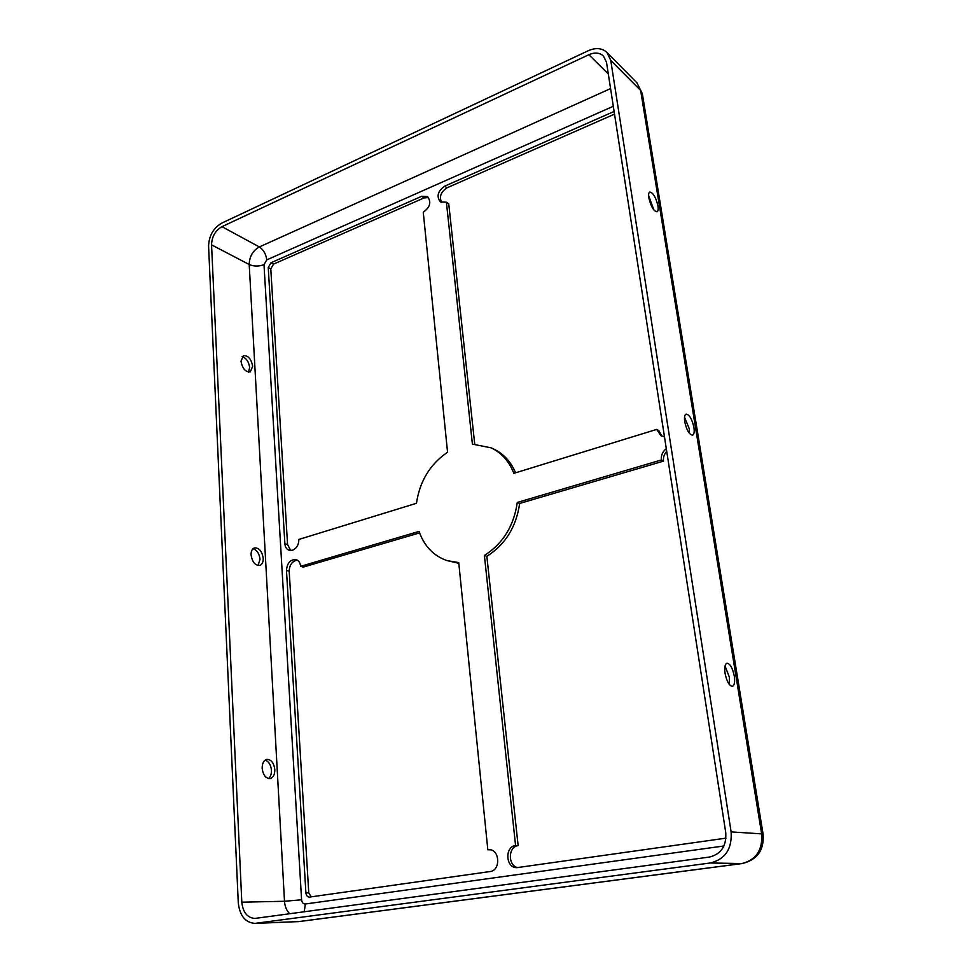 <?xml version="1.0" encoding="UTF-8"?>
<svg xmlns="http://www.w3.org/2000/svg" width="972" height="972" viewBox="0 0 972 972"><rect width="100%" height="100%" fill="white"/><g stroke="black" fill="none" stroke-linecap="round" stroke-linejoin="round"><path stroke-width="1.46" d="M290.677 550.529L287.566 544.539L270.787 268.892L273.557 264.105L424.023 197.936L428.555 197.535M284.869 543.749C285.197 547.224 286.667 549.423 289.267 550.334L292.39 550.274C296.618 548.451 298.781 544.842 298.878 539.436L416.453 503.289C419.77 481.152 430.134 464.13 447.557 452.223L423.257 212.224C430.146 207.243 431.556 202.006 427.486 196.551L421.641 196.308L271.006 262.744L268.236 267.531L284.869 543.749L287.566 544.539M614.11 111.44L444.666 186.162C437.704 191.192 436.282 196.453 440.401 201.933L446.391 202.2L472.404 444.131L491.067 447.813C501.516 452.77 509.109 461.275 513.86 473.328L656.708 429.405L658.846 430.657L661.932 436.209M656.708 429.405L660.826 435.675L664.471 436.768M653.877 209.964L648.603 195.542M648.834 197.863C648.348 194.594 648.652 192.65 649.733 192.031C653.099 192.59 655.833 197.207 657.947 205.87C658.433 209.162 658.129 211.118 657.048 211.75C653.682 211.191 650.948 206.562 648.834 197.863M242.113 356.663C246.268 358.012 248.783 361.633 249.658 367.513L248.516 372.118M240.995 361.207L243.377 355.667C248.152 355.363 251.25 358.911 252.684 366.323L250.278 371.899C245.527 372.191 242.429 368.631 240.995 361.207M689.525 433.524L689.306 428.859L684.519 417.17M684.738 421.775C684.118 417.425 684.567 414.874 686.062 414.121C689.379 414.558 692.003 419.005 693.923 427.449C694.555 431.823 694.105 434.399 692.599 435.164C689.294 434.727 686.669 430.256 684.738 421.775M252.987 548.755C256.936 550.006 259.281 553.505 260.022 559.264L258.09 565.497M251.08 554.951C251.007 551.209 252.113 548.852 254.397 547.904C259.074 547.673 262.027 551.136 263.218 558.293C263.303 562.059 262.185 564.428 259.876 565.376C255.199 565.595 252.27 562.108 251.08 554.951M729.352 684.531L729.328 677.095L725.039 666.002M725.076 673.389C724.298 667.509 724.93 664.119 726.959 663.22C730.13 663.645 732.572 667.934 734.297 676.087C735.099 681.992 734.468 685.394 732.414 686.317C729.255 685.88 726.813 681.566 725.076 673.389M265.162 760.116C268.746 761.392 270.848 764.757 271.443 770.237C271.553 774.101 270.544 776.871 268.43 778.56M262.173 768.378C262.148 763.421 263.667 760.42 266.729 759.399C271.164 759.363 273.861 762.753 274.809 769.557C274.857 774.538 273.326 777.551 270.228 778.584C265.806 778.596 263.133 775.194 262.173 768.378M300.591 566.336C300.239 562.764 298.732 560.528 296.059 559.605C290.288 559.41 287.092 563.043 286.473 570.491L305.901 892.891C306.229 895.504 307.383 896.913 309.375 897.107L490.034 871.556C500.823 870.596 499.912 849.37 489.147 849.662L487.823 849.747L458.735 562.569L446.938 560.589C433.524 555.838 424.229 546.118 419.053 531.405L300.591 566.336L303.288 567.077L419.564 532.887M311.21 896.864L308.768 892.855L289.194 571.232C289.522 564.756 292.244 561.063 297.359 560.176M490.41 849.82L487.823 849.747M446.938 560.589L458.808 563.262M518.076 867.583C507.761 866.295 507.858 846.612 518.137 845.64L486.851 556.324C505.379 544.49 516.326 526.86 519.656 503.447L663.524 461.129C663.086 457.496 664.143 454.24 666.731 451.373M474.725 444.107L448.736 203.828L446.391 202.2M515.61 472.793C510.786 461.566 503.399 453.608 493.472 448.918L491.067 447.813M441.701 202.565C438.992 196.879 440.766 191.958 447.011 187.815L614.523 114.137M731.114 831.886C732.171 848.896 725.258 859.26 710.374 862.978L254.883 923.4C245.211 922.562 239.683 915.66 238.274 902.696L208.579 246.22C208.944 235.795 213.342 228.092 221.762 223.11L588.254 50.726C595.836 47.434 602.057 48.017 606.941 52.452L610.744 60.337L731.114 831.886L761.647 833.879C762.741 850.148 756.095 860.05 741.709 863.586L298.647 921.602L254.883 923.4M725.744 832.652C726.57 845.992 721.151 854.121 709.487 857.049L254.822 918.443C247.265 917.762 242.927 912.356 241.809 902.186L211.556 244.847C211.847 236.633 215.31 230.571 221.944 226.67L588.862 54.711C594.779 52.148 599.663 52.597 603.478 56.06L606.504 62.293L725.744 832.652M666.306 448.687C662.564 451.64 660.924 455.394 661.397 459.963L517.262 502.451C513.909 525.937 502.949 543.603 484.384 555.474L515.585 845.555C504.541 846.636 505.659 868.093 516.8 867.668L725.963 838.156M661.397 459.963L663.524 461.129M517.262 502.451L519.656 503.447M484.384 555.474L486.851 556.324M515.585 845.555L518.137 845.64M289.705 913.777C286.594 910.655 284.869 906.487 284.504 901.275L241.809 902.186M723.946 845.968L305.378 903.996L304.2 911.809M305.378 903.996C303.228 904.009 301.964 902.611 301.587 899.793L284.504 901.275L249.209 264.518C249.427 256.523 252.805 250.667 259.342 246.937L221.944 226.67M608.302 73.908L588.862 54.711M301.587 899.793L263.995 264.651L266.753 259.876C266.012 254.069 263.546 249.755 259.342 246.937L610.574 88.586M266.753 259.876L613.308 106.276M263.995 264.651C258.807 266.547 253.886 266.498 249.209 264.518L211.556 244.847M710.374 862.978L742.158 863.561L299.267 921.553L256.013 923.303M742.158 863.561C757.297 859.843 764.284 850.075 763.105 834.255L761.647 833.879L640.645 90.445L610.744 60.337M642.346 93.737L636.879 82.754L642.346 93.737L763.105 834.255M444.666 186.162L447.011 187.815M421.641 196.308L424.023 197.936M271.006 262.744L273.557 264.105M268.236 267.531L270.787 268.892M286.473 570.491L289.194 571.232M305.901 892.891L308.768 892.855M299.267 921.553L297.529 921.699M606.941 52.452L636.879 82.754"/></g></svg>
